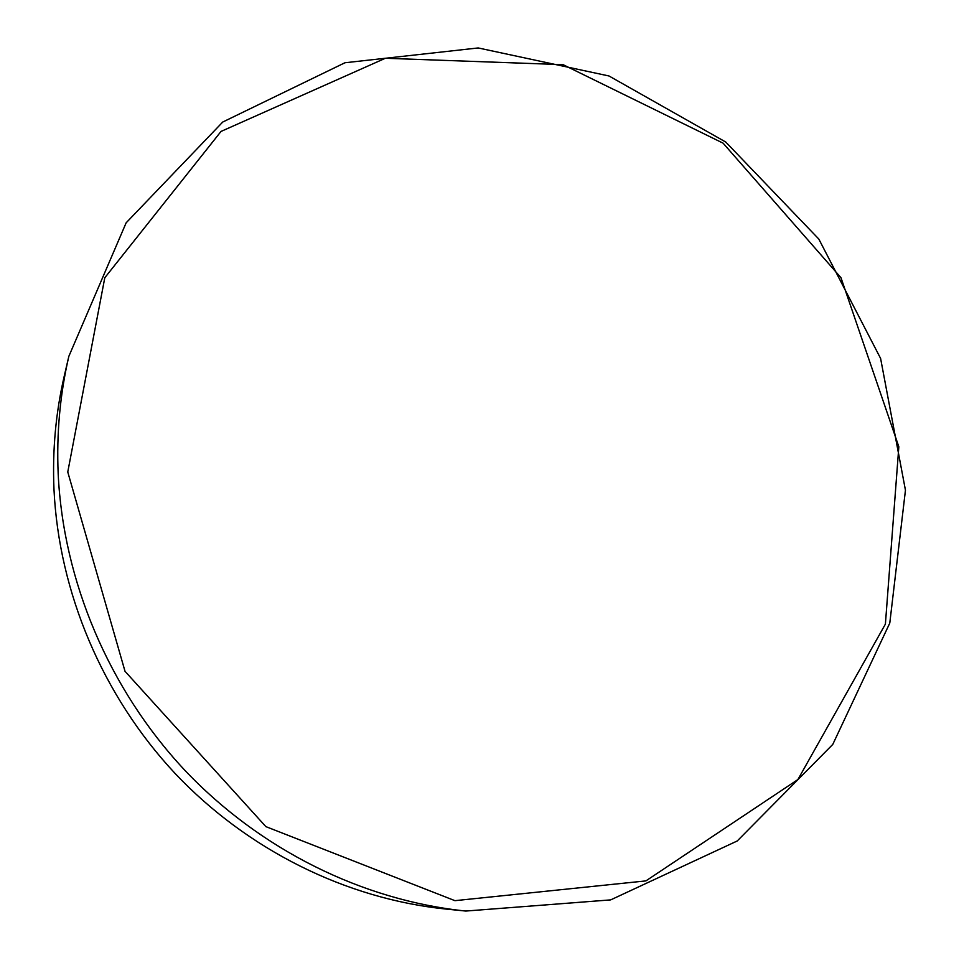 <?xml version="1.0" encoding="UTF-8"?>
<svg xmlns="http://www.w3.org/2000/svg" width="959" height="959" viewBox="0 0 959 959"><rect width="100%" height="100%" fill="white"/><g stroke="black" fill="none" stroke-linecap="round" stroke-linejoin="round"><path stroke-width="1.44" d="M67.765 471.996L125.018 671.3L265.859 826.622L454.938 900.669L645.886 880.901L797.9 779.547L885.397 624.117L898.835 446.762L840.983 277.726L723.098 143.167L563.077 64.661L385.386 58.259L221.014 131.443L104.795 277.762L67.765 471.996M465.81 911.05L445.707 909.036C346.451 898.835 247.578 850.261 174.802 773.146C102.457 695.635 58.847 592.087 53.98 489.342C52.313 450.526 55.742 412.742 64.265 376.012L68.844 356.328C59.997 394.449 56.437 433.696 58.187 474.046C63.294 580.878 108.775 688.766 184.128 769.526C259.925 849.89 362.802 900.477 465.81 911.05L610.667 899.89L737.231 840.971L832.76 744.436L889.784 623.086L905.452 490.217L880.602 358.438L818.806 239.043L725.735 142.028L609.013 75.989L478.205 47.95L344.952 62.755L222.752 122.033L126.144 222.812L68.844 356.328"/></g></svg>

